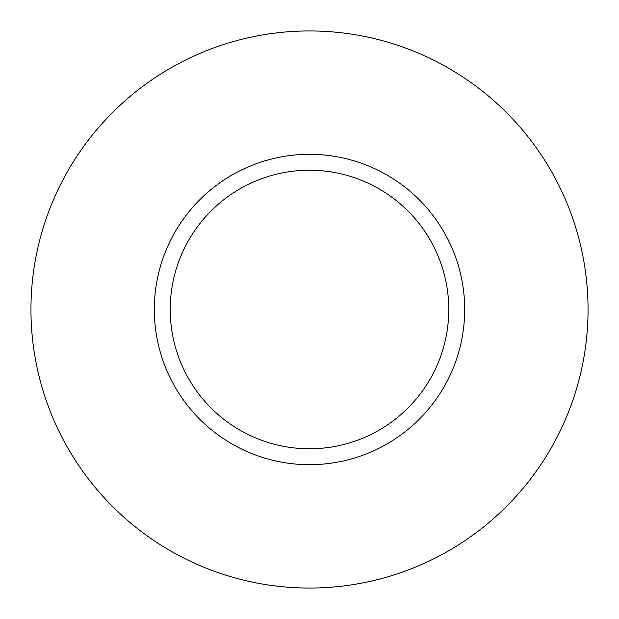 <?xml version="1.0" encoding="UTF-8"?>
<svg xmlns="http://www.w3.org/2000/svg" width="619" height="619" viewBox="0 0 619 619"><rect width="100%" height="100%" fill="white"/><g stroke="black" fill="none" stroke-linecap="round" stroke-linejoin="round"><path stroke-width="0.93" d="M448.775 309.5A139.275 139.275 0 0 0 309.5 170.225A139.275 139.275 0 0 0 170.225 309.5A139.275 139.275 0 0 0 309.5 448.775A139.275 139.275 0 0 0 448.775 309.5M588.05 309.5A278.55 278.55 0 0 0 309.5 30.95A278.55 278.55 0 0 0 30.95 309.5A278.55 278.55 0 0 0 309.5 588.05A278.55 278.55 0 0 0 588.05 309.5M464.691 309.5A155.191 155.191 0 0 1 309.5 464.691A155.191 155.191 0 0 1 154.309 309.5A155.191 155.191 0 0 1 309.5 154.309A155.191 155.191 0 0 1 464.691 309.5"/></g></svg>
